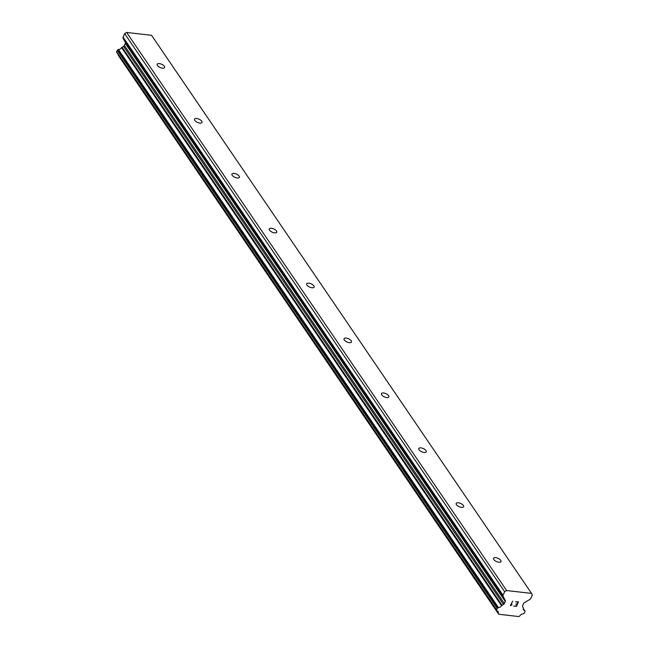 <?xml version="1.0" encoding="UTF-8"?>
<svg xmlns="http://www.w3.org/2000/svg" width="649" height="649" viewBox="0 0 649 649"><rect width="100%" height="100%" fill="white"/><g stroke="black" fill="none" stroke-linecap="round" stroke-linejoin="round"><path stroke-width="0.97" d="M164.359 66.303A4.072 1.793 -156.2 0 1 164.619 67.545A4.072 1.793 -156.2 0 1 161.333 67.967A4.072 1.793 -156.2 0 1 157.431 65.508A4.072 1.793 -156.2 0 1 157.163 64.259A4.072 1.793 -156.2 0 1 160.457 63.845A4.072 1.793 -156.2 0 1 164.359 66.303M201.734 121.193A4.072 1.793 -156.2 0 1 201.993 122.442A4.072 1.793 -156.2 0 1 198.708 122.856A4.072 1.793 -156.2 0 1 194.805 120.398A4.072 1.793 -156.2 0 1 194.546 119.156A4.072 1.793 -156.2 0 1 197.831 118.735A4.072 1.793 -156.2 0 1 201.734 121.193M239.108 176.09A4.072 1.793 -156.2 0 1 239.376 177.339A4.072 1.793 -156.2 0 1 236.082 177.753A4.072 1.793 -156.2 0 1 232.18 175.295A4.072 1.793 -156.2 0 1 231.92 174.046A4.072 1.793 -156.2 0 1 235.206 173.632A4.072 1.793 -156.2 0 1 239.108 176.09M276.482 230.987A4.072 1.793 -156.2 0 1 276.75 232.228A4.072 1.793 -156.2 0 1 273.456 232.642A4.072 1.793 -156.2 0 1 269.562 230.192A4.072 1.793 -156.2 0 1 269.294 228.943A4.072 1.793 -156.2 0 1 272.588 228.529A4.072 1.793 -156.2 0 1 276.482 230.987M313.856 285.876A4.072 1.793 -156.2 0 1 314.124 287.126A4.072 1.793 -156.2 0 1 310.839 287.539A4.072 1.793 -156.2 0 1 306.936 285.081A4.072 1.793 -156.2 0 1 306.669 283.84A4.072 1.793 -156.2 0 1 309.962 283.418A4.072 1.793 -156.2 0 1 313.856 285.876M351.239 340.774A4.072 1.793 -156.2 0 1 351.498 342.015A4.072 1.793 -156.2 0 1 348.213 342.437A4.072 1.793 -156.2 0 1 344.311 339.979A4.072 1.793 -156.2 0 1 344.051 338.729A4.072 1.793 -156.2 0 1 347.337 338.316A4.072 1.793 -156.2 0 1 351.239 340.774M388.613 395.663A4.072 1.793 -156.2 0 1 388.881 396.912A4.072 1.793 -156.2 0 1 385.587 397.326A4.072 1.793 -156.2 0 1 381.685 394.868A4.072 1.793 -156.2 0 1 381.425 393.627A4.072 1.793 -156.2 0 1 384.711 393.205A4.072 1.793 -156.2 0 1 388.613 395.663M425.987 450.56A4.072 1.793 -156.2 0 1 426.255 451.809A4.072 1.793 -156.2 0 1 422.961 452.223A4.072 1.793 -156.2 0 1 419.067 449.765A4.072 1.793 -156.2 0 1 418.8 448.516A4.072 1.793 -156.2 0 1 422.085 448.102A4.072 1.793 -156.2 0 1 425.987 450.56M463.362 505.457A4.072 1.793 -156.2 0 1 463.629 506.699A4.072 1.793 -156.2 0 1 460.344 507.112A4.072 1.793 -156.2 0 1 456.442 504.654A4.072 1.793 -156.2 0 1 456.174 503.413A4.072 1.793 -156.2 0 1 459.468 502.999A4.072 1.793 -156.2 0 1 463.362 505.457M500.744 560.347A4.072 1.793 -156.2 0 1 501.004 561.596A4.072 1.793 -156.2 0 1 497.718 562.01A4.072 1.793 -156.2 0 1 493.816 559.552A4.072 1.793 -156.2 0 1 493.548 558.302A4.072 1.793 -156.2 0 1 496.842 557.889A4.072 1.793 -156.2 0 1 500.744 560.347M116.852 52.569A0.811 0.6 145.7 0 1 116.796 52.496L116.658 52.228A0.811 0.6 145.7 0 1 116.666 51.733L117.291 50.322A0.811 0.6 145.7 0 1 117.704 49.868L118.021 49.673A0.811 0.6 145.7 0 1 118.467 49.535A3.261 2.393 145.7 0 0 121.598 47.661A0.811 0.6 145.7 0 1 122.093 47.247L123.553 46.379A1.631 1.193 145.7 0 0 124.373 45.479L125.298 43.386A1.631 1.193 145.7 0 0 125.306 42.396L123.075 38.177A1.631 1.193 145.7 0 1 123.083 37.188L124.649 33.626L126.628 32.45L151.558 35.314L531.547 593.405L532.342 594.906L530.768 598.459A1.631 1.193 -34.3 0 1 529.949 599.36L524.392 602.678A1.631 1.193 145.7 0 0 523.565 603.578L522.648 605.663A1.631 1.193 145.7 0 0 522.632 606.661L523.216 607.764A0.811 0.6 -34.3 0 1 523.321 608.251A3.261 2.393 145.7 0 0 523.565 609.89A3.261 2.393 145.7 0 0 524.579 610.628A0.811 0.6 -34.3 0 1 524.854 610.847L524.984 611.098A0.811 0.6 -34.3 0 1 524.976 611.593L524.351 613.005A0.811 0.6 -34.3 0 1 523.946 613.459L523.597 613.662A0.811 0.6 -34.3 0 1 523.159 613.808A3.261 2.393 145.7 0 0 520.052 615.658A0.811 0.6 -34.3 0 1 519.557 616.079L518.762 616.55L498.732 614.246L498.416 613.646A0.811 0.6 -34.3 0 1 498.318 613.159A3.261 2.393 145.7 0 0 498.059 611.536A3.261 2.393 145.7 0 0 497.061 610.806A0.811 0.6 -34.3 0 1 496.793 610.579L496.647 610.32A0.811 0.6 -34.3 0 1 496.655 609.825L497.28 608.405A0.811 0.6 -34.3 0 1 497.694 607.959L498.018 607.764A0.811 0.6 -34.3 0 1 498.456 607.618A3.261 2.393 145.7 0 0 501.588 605.752A0.811 0.6 -34.3 0 1 502.083 605.33L503.543 604.462A1.631 1.193 145.7 0 0 504.362 603.562L505.287 601.477A1.631 1.193 145.7 0 0 505.295 600.479L503.064 596.269A1.631 1.193 -34.3 0 1 503.072 595.271L504.638 591.718L506.618 590.541L531.547 593.405M498.732 614.246L118.451 55.603M118.369 54.808A3.261 2.393 145.7 0 1 118.321 55.076A0.811 0.6 145.7 0 0 118.426 55.554L498.335 613.532M516.466 606.385L518.478 601.793L516.466 606.385L513.708 606.069L516.279 606.044L517.091 604.195L515.76 604.049L517.229 603.894L518.032 602.053L515.598 601.777L518.032 602.053M517.091 604.203L515.76 604.049M515.598 601.777L518.486 601.793M513.708 606.061L516.458 606.377M512.061 604.617L510.901 605.111L512.661 601.112L510.909 605.111M511.915 604.933L511.347 605.103L511.915 604.933M511.355 605.111L510.398 605.679L511.347 605.103M510.325 605.671L512.669 601.112M118.321 55.076L498.318 613.159M121.598 47.661L501.588 605.752M122.093 47.247L502.083 605.33M124.649 33.626L504.638 591.718M126.628 32.45L506.618 590.541M523.256 608.681L524.579 610.628M524.83 610.806L523.272 608.519L524.798 610.774M116.796 52.496L496.793 610.579M116.658 52.228L496.647 610.32M116.666 51.733L496.655 609.825M117.291 50.322L497.28 608.405M117.704 49.868L497.694 607.959M118.021 49.673L498.018 607.764M118.467 49.535L498.456 607.618M123.553 46.379L503.543 604.462M124.373 45.479L504.362 603.562M125.298 43.386L505.287 601.477M125.306 42.396L505.295 600.479M123.075 38.177L503.064 596.269M123.083 37.188L503.072 595.271M118.386 55.506L498.375 613.589M116.828 52.537L496.818 610.62"/></g></svg>
